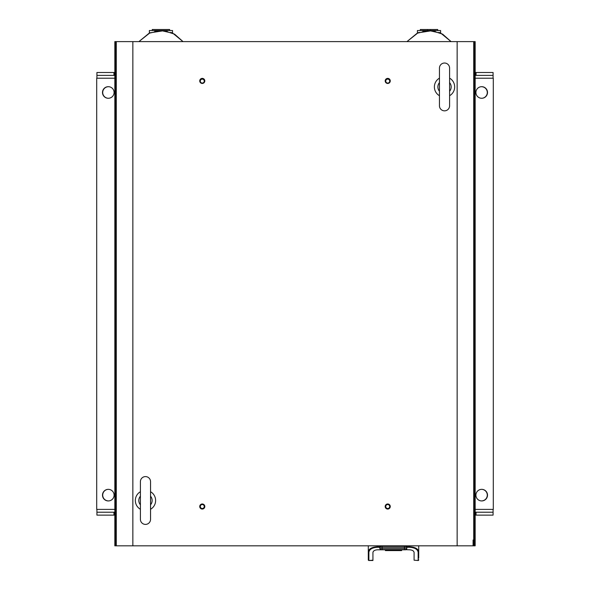 <?xml version="1.0" encoding="UTF-8"?>
<svg xmlns="http://www.w3.org/2000/svg" width="590" height="590" viewBox="0 0 590 590"><rect width="100%" height="100%" fill="white"/><g stroke="black" fill="none" stroke-linecap="round" stroke-linejoin="round"><path stroke-width="0.89" d="M119.689 545.824L117.373 545.824M114.836 515.122L96.915 515.122L96.915 509.399M493.085 509.399L493.085 515.122L475.164 515.122M493.085 512.223L475.164 512.223M114.836 512.223L96.915 512.223M113.936 515.122L113.936 512.223M476.064 515.122L476.064 512.223M482.207 489.368A5.797 5.797 0 0 1 487.288 495.121A5.797 5.797 0 0 1 480.998 500.895M109.003 500.895A5.797 5.797 0 0 1 102.712 495.121A5.797 5.797 0 0 1 107.793 489.368M96.915 78.219L96.915 72.496L114.836 72.496M475.164 72.496L493.085 72.496L493.085 78.219M475.164 75.395L493.085 75.395M96.915 75.395L114.836 75.395M476.064 72.496L476.064 75.395M113.936 72.496L113.936 75.395M114.836 78.219L96.701 78.219L96.701 509.399L114.836 509.399M114.084 92.475A5.797 5.797 0 0 0 108.287 86.678A5.797 5.797 0 0 0 102.49 92.475A5.797 5.797 0 0 0 108.287 98.272A5.797 5.797 0 0 0 114.084 92.475M114.084 495.143A5.797 5.797 0 0 0 108.287 489.346A5.797 5.797 0 0 0 102.49 495.143A5.797 5.797 0 0 0 108.287 500.94A5.797 5.797 0 0 0 114.084 495.143M475.164 509.399L493.299 509.399L493.299 78.219L475.164 78.219M487.51 92.475A5.797 5.797 0 0 0 481.713 86.678A5.797 5.797 0 0 0 475.916 92.475A5.797 5.797 0 0 0 481.713 98.272A5.797 5.797 0 0 0 487.51 92.475M487.51 495.143A5.797 5.797 0 0 0 481.713 489.346A5.797 5.797 0 0 0 475.916 495.143A5.797 5.797 0 0 0 481.713 500.94A5.797 5.797 0 0 0 487.51 495.143M107.793 98.25A5.797 5.797 0 0 1 102.712 92.497A5.797 5.797 0 0 1 109.003 86.73M480.998 86.73A5.797 5.797 0 0 1 487.288 92.497A5.797 5.797 0 0 1 482.207 98.25M401.628 549.792L401.628 550.588L385.395 550.588L385.395 549.792M368.3 552.432L368.3 558.804M368.3 558.575L368.3 550.684M418.723 558.184L418.723 545.824M414.084 560.19L418.14 560.5A0.583 0.583 0 0 0 418.723 559.917A0.583 0.583 0 0 1 418.14 560.5L414.084 560.19L414.084 552.469C413.789 550.854 412.248 549.961 409.453 549.792L406.068 549.703M418.723 549.733L418.723 550.33M406.702 549.076L406.79 548.634L404.467 548.634L404.467 547.299L409.453 547.284C414.726 547.579 417.624 549.253 418.14 552.299A0.583 0.502 0 0 0 418.723 551.798C418.17 548.752 415.08 547.077 409.453 546.783L409.453 545.824M377.57 545.824L377.57 546.783L379.945 546.783A1.158 1.158 0 0 1 380.985 546.134L405.625 546.134L380.985 546.134L379.82 547.299L377.57 547.284L377.57 546.783C371.943 547.077 368.853 548.752 368.3 551.798L368.3 545.824M404.467 549.792L382.143 549.792L382.143 548.634L404.467 548.634L404.467 549.792L405.625 549.792L406.79 548.634L406.79 547.299L405.625 546.134A1.158 1.158 0 0 1 406.665 546.783L409.453 546.783L409.453 547.284M382.143 549.792L377.57 549.792C374.775 549.961 373.234 550.854 372.939 552.469L372.939 553.545M372.939 560.19L368.883 560.5A0.583 0.583 0 0 1 368.3 559.917L368.3 551.798L368.3 559.917A0.583 0.583 0 0 0 368.883 560.5L372.939 560.5L372.939 552.469M368.3 551.798L368.883 552.299C369.399 549.253 372.297 547.579 377.57 547.284M404.467 546.134L404.467 547.299L382.143 547.299L382.143 548.634L379.82 548.634L380.985 549.792L379.82 548.634L379.82 547.299L382.143 547.299L382.143 546.134M150.546 491.721A10.141 10.141 0 0 1 150.546 509.288M140.405 509.288A10.141 10.141 0 0 1 140.405 491.721M145.479 476.595A5.074 5.074 0 0 0 140.405 481.669L140.405 519.34A5.074 5.074 0 0 0 145.479 524.407A5.074 5.074 0 0 0 150.546 519.34L150.546 481.669A5.074 5.074 0 0 0 145.479 476.595M440.228 32.929L440.605 33.099L440.605 30.54L417.418 30.54L417.418 33.099L417.912 32.878M427.566 30.54L427.566 29.5L420.316 29.5L420.316 30.54M427.566 29.5L437.706 29.5L437.706 30.54M423.502 31.1L422.816 31.248M419.166 32.362L417.941 32.87M422.846 31.241L424.52 30.916M430.464 30.54L430.464 29.5M440.605 33.099L439.911 32.789M439.705 32.701L438.908 32.384M435.236 31.255L434.188 31.034M429.011 30.54L417.137 33.239L406.945 41.617L417.978 32.848L431.91 30.695L442.64 34.154L451.077 41.617L440.9 33.239L429.011 30.54M472.627 545.824L470.311 545.824M387.726 508.506A1.984 1.984 0 0 0 389.71 506.522A1.984 1.984 0 0 0 387.726 504.539A1.984 1.984 0 0 0 385.742 506.522A1.984 1.984 0 0 0 387.726 508.506M202.274 508.506A1.984 1.984 0 0 0 204.258 506.522A1.984 1.984 0 0 0 202.274 504.539A1.984 1.984 0 0 0 200.29 506.522A1.984 1.984 0 0 0 202.274 508.506M132.853 41.617L115.758 41.617L115.736 545.824L132.853 545.824L132.853 41.617L473.718 41.617L473.718 545.824L474.264 545.824L474.264 41.617L473.718 41.617M199.737 80.919A2.537 2.537 0 0 1 202.274 78.382A2.537 2.537 0 0 1 204.811 80.919A2.537 2.537 0 0 1 202.274 83.456A2.537 2.537 0 0 1 199.737 80.919M204.811 506.522A2.537 2.537 0 0 1 202.274 509.059A2.537 2.537 0 0 1 199.737 506.522A2.537 2.537 0 0 1 202.274 503.985A2.537 2.537 0 0 1 204.811 506.522M473.718 545.824L132.853 545.824M390.263 80.919A2.537 2.537 0 0 1 387.726 83.456A2.537 2.537 0 0 1 385.189 80.919A2.537 2.537 0 0 1 387.726 78.382A2.537 2.537 0 0 1 390.263 80.919M385.189 506.522A2.537 2.537 0 0 1 387.726 503.985A2.537 2.537 0 0 1 390.263 506.522A2.537 2.537 0 0 1 387.726 509.059A2.537 2.537 0 0 1 385.189 506.522M116.282 545.824L116.282 41.617M115.758 545.824L114.836 545.824L114.836 41.617L115.736 41.617L115.758 545.824M474.264 41.617L475.164 41.617L475.164 545.824L474.264 545.824L474.242 41.617M473.084 540.027L473.084 545.824M157.559 30.754L160.959 30.54L149.086 33.239L138.893 41.617L149.926 32.848L163.858 30.695L174.588 34.154L183.025 41.617L172.848 33.239L160.959 30.54L157.685 30.739M155.45 31.1L154.764 31.248M150.221 32.723L149.853 32.885M154.794 31.241L156.468 30.916M171.661 32.708L170.857 32.384M167.184 31.255L166.137 31.034M149.366 33.099L149.366 30.54L172.553 30.54L172.553 33.099M152.264 30.54L152.264 29.5L169.655 29.5L169.655 30.54M387.726 83.079A1.984 1.984 0 0 0 389.71 81.096A1.984 1.984 0 0 0 387.726 79.119A1.984 1.984 0 0 0 385.742 81.096A1.984 1.984 0 0 0 387.726 83.079M202.274 83.079A1.984 1.984 0 0 0 204.258 81.096A1.984 1.984 0 0 0 202.274 79.119A1.984 1.984 0 0 0 200.29 81.096A1.984 1.984 0 0 0 202.274 83.079M449.595 78.153A10.141 10.141 0 0 1 449.595 95.72M439.454 95.72A10.141 10.141 0 0 1 439.454 78.153M444.521 63.027A5.074 5.074 0 0 0 439.454 68.101L439.454 105.772A5.074 5.074 0 0 0 444.521 110.846A5.074 5.074 0 0 0 449.595 105.772L449.595 68.101A5.074 5.074 0 0 0 444.521 63.027M387.719 550.588L387.719 549.792M399.305 550.588L399.305 549.792M418.723 559.689A0.583 0.502 180 0 1 418.14 560.19L418.14 552.299M405.625 549.792L406.79 548.634M406.79 547.299L405.625 546.134M380.985 546.134L379.82 547.299M368.3 559.689A0.583 0.502 180 0 0 368.883 560.19L368.883 552.299M379.82 548.634L380.985 549.792M140.405 496.175A6.667 6.667 0 0 0 140.405 504.826M150.546 504.826A6.667 6.667 0 0 0 150.546 496.175M457.147 545.824L457.147 41.617M439.454 82.615A6.667 6.667 0 0 0 439.454 91.258M449.595 91.258A6.667 6.667 0 0 0 449.595 82.615M150.546 506.884L150.546 519.34M449.595 80.55L449.595 68.101"/></g></svg>
